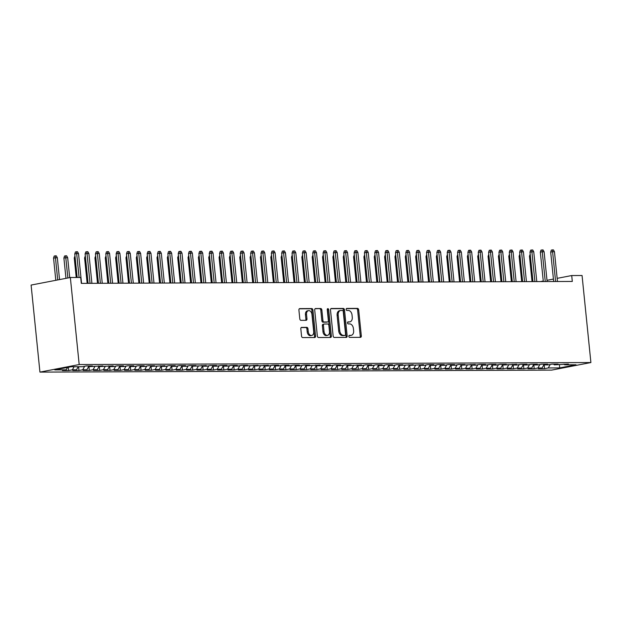<?xml version="1.0" encoding="UTF-8"?>
<svg xmlns="http://www.w3.org/2000/svg" width="622" height="622" viewBox="0 0 622 622"><rect width="100%" height="100%" fill="white"/><g stroke="black" fill="none" stroke-linecap="round" stroke-linejoin="round"><path stroke-width="0.93" d="M348.849 336.378A1.026 0.708 79.1 0 0 349.657 337.388L360.449 337.349A1.462 1.003 79.1 0 0 360.581 337.334A1.462 1.003 79.1 0 0 361.32 335.896L358.669 309.834A1.462 1.003 79.1 0 0 357.51 308.388L346.718 308.426A1.026 0.708 79.1 0 0 346.921 310.456L348.32 310.448A4.681 3.219 79.1 0 1 352.036 315.074L352.262 317.243A4.681 3.219 79.1 0 1 349.898 321.854A4.681 3.219 79.1 0 1 349.478 321.893L348.087 321.893A1.026 0.708 79.1 0 0 348.289 323.922L349.688 323.914A4.681 3.219 79.1 0 1 353.405 328.54L353.63 330.71A4.681 3.219 79.1 0 1 351.267 335.32A4.681 3.219 79.1 0 1 350.847 335.359L349.455 335.359A1.026 0.708 79.1 0 0 348.849 336.378M301.678 327.366A1.462 1.003 79.1 0 0 301.553 327.374A1.462 1.003 79.1 0 0 300.815 328.82L301.553 336.129A1.462 1.003 79.1 0 0 302.72 337.575L314.701 337.528A1.462 1.003 79.1 0 0 314.833 337.513A1.462 1.003 79.1 0 0 315.572 336.074L312.92 310.013A1.462 1.003 79.1 0 0 311.762 308.566L299.773 308.613A1.462 1.003 79.1 0 0 299.648 308.629A1.462 1.003 79.1 0 0 298.91 310.067L299.804 318.899A1.462 1.003 79.1 0 0 300.97 320.346L306.094 320.322A1.462 1.003 79.1 0 0 306.226 320.307A1.462 1.003 79.1 0 0 306.965 318.868L306.522 314.491A3.911 2.69 79.1 0 1 308.496 310.642A3.911 2.69 79.1 0 1 311.949 314.468L313.698 331.627A3.911 2.69 79.1 0 1 311.715 335.476A3.911 2.69 79.1 0 1 308.263 331.65L307.968 328.789A1.462 1.003 79.1 0 0 306.809 327.343L301.429 327.413M70.348 277.505L79.188 364.546L39.94 372.111L31.1 285.07L70.348 277.505L80.697 277.466L81.295 283.368L572.31 281.447L571.711 275.546L557.157 278.353M571.711 275.546L582.06 275.507L590.9 362.548L79.188 364.546M333.135 336.004A1.462 1.003 79.1 0 0 334.302 337.451L346.283 337.404A1.462 1.003 79.1 0 0 346.415 337.388A1.462 1.003 79.1 0 0 347.154 335.95L344.502 309.888A1.462 1.003 79.1 0 0 343.344 308.442L331.355 308.489A1.462 1.003 79.1 0 0 331.231 308.504A1.462 1.003 79.1 0 0 330.492 309.943L333.135 336.004M330.492 337.466L318.511 337.513A1.462 1.003 79.1 0 1 317.344 336.067L314.701 310.005A1.462 1.003 79.1 0 1 315.44 308.566A1.462 1.003 79.1 0 1 315.564 308.551L320.695 308.528A1.462 1.003 79.1 0 1 321.854 309.974L322.935 320.548A1.462 1.003 79.1 0 0 324.093 321.986L327.499 321.978A1.462 1.003 79.1 0 0 327.623 321.963A1.462 1.003 79.1 0 0 328.362 320.524L327.25 309.523A1.026 0.708 79.1 0 1 328.665 309.515L331.363 336.012A1.462 1.003 79.1 0 1 330.624 337.451A1.462 1.003 79.1 0 1 330.492 337.466M39.94 372.111L551.652 370.113L590.9 362.548M544.164 364.889L544.545 368.69L548.309 367.96L559.691 367.913L576.026 364.764L564.652 364.811L568.415 364.088L554.303 364.85L558.066 364.127L551.862 364.15L548.099 364.881L543.955 364.896L547.725 364.165L541.513 364.189L537.75 364.92L533.614 364.935L537.377 364.204L531.172 364.235L527.402 364.958L523.265 364.974L527.028 364.251L520.824 364.274L517.061 364.997L512.917 365.013L516.688 364.29L502.576 365.052L506.339 364.329L500.135 364.352L496.364 365.083L492.227 365.098L495.991 364.368L489.786 364.391L486.023 365.122L481.879 365.137L485.65 364.406L479.438 364.438L475.674 365.161L471.538 365.176L475.301 364.453L461.19 365.215L464.953 364.492L458.748 364.515L454.985 365.238L450.841 365.254L454.612 364.531L448.4 364.554L444.637 365.285L440.5 365.301L444.263 364.57L438.059 364.593L434.288 365.324L430.152 365.339L433.915 364.609L427.711 364.64L423.947 365.363L419.803 365.378L423.574 364.655L409.463 365.417L413.226 364.694L399.114 365.456L402.877 364.733L396.673 364.756L392.91 365.487L388.766 365.503L392.536 364.772L386.324 364.795L382.561 365.526L378.425 365.542L382.188 364.811L375.983 364.842L372.213 365.565L368.076 365.58L371.839 364.857L365.635 364.881L361.872 365.604L357.728 365.619L361.499 364.896L347.387 365.658L351.15 364.935L344.946 364.958L341.175 365.689L337.038 365.705L340.802 364.974L334.597 364.997L330.834 365.728L326.69 365.744L330.461 365.013L324.249 365.044L320.486 365.767L316.349 365.783L320.112 365.06L306.001 365.822L309.764 365.098L303.559 365.122L299.796 365.845L295.652 365.86L299.423 365.137L293.211 365.161L289.448 365.892L285.311 365.907L289.075 365.176L282.87 365.2L279.099 365.93L274.963 365.946L278.726 365.215L272.522 365.246L268.758 365.969L264.614 365.985L268.385 365.262L254.274 366.024L258.037 365.301L243.925 366.063L247.688 365.339L241.484 365.363L237.721 366.094L233.577 366.109L237.347 365.378L231.135 365.402L227.372 366.133L223.236 366.148L226.999 365.417L220.794 365.448L217.024 366.171L212.887 366.187L216.65 365.464L210.446 365.487L206.683 366.21L202.539 366.226L206.31 365.503L192.198 366.265L195.961 365.542L189.757 365.565L185.986 366.296L181.849 366.311L185.613 365.58L179.408 365.604L175.645 366.335L171.501 366.35L175.272 365.619L169.06 365.65L165.296 366.374L161.16 366.389L164.923 365.666L150.812 366.428L154.575 365.705L148.37 365.728L144.607 366.451L140.463 366.467L144.234 365.744L138.022 365.767L134.259 366.498L130.122 366.513L133.885 365.783L127.681 365.806L123.91 366.537L119.774 366.552L123.537 365.822L117.333 365.853L113.569 366.576L109.425 366.591L113.196 365.868L99.085 366.63L102.848 365.907L88.736 366.669L92.499 365.946L86.295 365.969L82.532 366.7L71.149 366.739L54.814 369.888L66.196 369.841L67.495 367.447M544.545 368.69L538.341 368.714L542.104 367.983L537.968 367.999L539.857 364.508M533.816 364.935L534.197 368.729L537.968 367.999M534.197 368.729L527.992 368.753L531.756 368.022L527.619 368.045L529.516 364.554M523.467 364.974L523.856 368.768L527.619 368.045M523.856 368.768L517.644 368.792L521.415 368.068L517.271 368.084L519.168 364.593M513.127 365.013L513.508 368.807L517.271 368.084M513.508 368.807L507.303 368.83L511.066 368.107L506.93 368.123L508.819 364.632M502.778 365.052L503.159 368.846L506.93 368.123M503.159 368.846L496.955 368.869L500.718 368.146L496.581 368.162L498.479 364.671M492.43 365.098L492.818 368.893L496.581 368.162M492.818 368.893L486.606 368.916L490.377 368.185L486.233 368.201L488.13 364.71M482.089 365.137L482.47 368.932L486.233 368.201M482.47 368.932L476.265 368.955L480.028 368.224L475.892 368.247L477.782 364.756M471.74 365.176L472.121 368.97L475.892 368.247M472.121 368.97L465.917 368.994L469.68 368.271L465.544 368.286L467.441 364.795M461.392 365.215L461.781 369.009L465.544 368.286M461.781 369.009L455.568 369.033L459.339 368.31L455.195 368.325L457.092 364.834M451.051 365.254L451.432 369.048L455.195 368.325M451.432 369.048L445.228 369.071L448.991 368.348L444.854 368.364L446.744 364.873M440.703 365.301L441.084 369.095L444.854 368.364M441.084 369.095L434.879 369.118L438.642 368.387L434.506 368.403L436.403 364.912M430.354 365.339L430.743 369.134L434.506 368.403M430.743 369.134L424.531 369.157L428.301 368.426L424.157 368.449L426.054 364.958M420.013 365.378L420.394 369.173L424.157 368.449M420.394 369.173L414.19 369.196L417.953 368.473L413.817 368.488L415.706 364.997M409.665 365.417L410.046 369.211L413.817 368.488M410.046 369.211L403.841 369.235L407.604 368.512L403.468 368.527L405.365 365.036M399.316 365.456L399.705 369.25L403.468 368.527M399.705 369.25L393.493 369.274L397.264 368.551L393.12 368.566L395.017 365.075M388.975 365.503L389.356 369.297L393.12 368.566M389.356 369.297L383.152 369.32L386.915 368.589L382.779 368.605L384.668 365.114M378.627 365.542L379.008 369.336L382.779 368.605M379.008 369.336L372.803 369.359L376.567 368.628L372.43 368.652L374.327 365.161M368.278 365.58L368.667 369.375L372.43 368.652M368.667 369.375L362.455 369.398L366.226 368.675L362.082 368.69L363.979 365.2M357.938 365.619L358.319 369.414L362.082 368.69M358.319 369.414L352.114 369.437L355.877 368.714L351.741 368.729L353.63 365.238M347.589 365.658L347.97 369.452L351.741 368.729M347.97 369.452L341.766 369.476L345.529 368.753L341.392 368.768L343.29 365.277M337.241 365.705L337.629 369.499L341.392 368.768M337.629 369.499L331.417 369.522L335.188 368.792L331.052 368.807L332.941 365.316M326.9 365.744L327.281 369.538L331.052 368.807M327.281 369.538L321.076 369.561L324.839 368.83L320.703 368.854L322.593 365.363M316.551 365.783L316.932 369.577L320.703 368.854M316.932 369.577L310.728 369.6L314.491 368.877L310.355 368.893L312.252 365.402M306.203 365.822L306.592 369.616L310.355 368.893M306.592 369.616L300.379 369.639L304.15 368.916L300.014 368.932L301.903 365.441M295.862 365.86L296.243 369.655L300.014 368.932M296.243 369.655L290.039 369.678L293.802 368.955L289.665 368.97L291.555 365.479M285.514 365.907L285.895 369.701L289.665 368.97M285.895 369.701L279.69 369.725L283.453 368.994L279.317 369.009L281.214 365.518M275.165 365.946L275.554 369.74L279.317 369.009M275.554 369.74L269.342 369.763L273.112 369.033L268.976 369.056L270.865 365.565M264.824 365.985L265.205 369.779L268.976 369.056M265.205 369.779L259.001 369.802L262.764 369.079L258.628 369.095L260.517 365.604M254.476 366.024L254.864 369.818L258.628 369.095M254.864 369.818L248.652 369.841L252.415 369.118L248.279 369.134L250.176 365.643M244.127 366.063L244.516 369.857L248.279 369.134M244.516 369.857L238.304 369.88L242.075 369.157L237.938 369.173L239.828 365.682M233.786 366.109L234.167 369.903L237.938 369.173M234.167 369.903L227.963 369.927L231.726 369.196L227.59 369.211L229.479 365.72M223.438 366.148L223.827 369.942L227.59 369.211M223.827 369.942L217.614 369.966L221.378 369.235L217.241 369.258L219.138 365.767M213.089 366.187L213.478 369.981L217.241 369.258M213.478 369.981L207.266 370.004L211.037 369.281L206.901 369.297L208.79 365.806M202.749 366.226L203.13 370.02L206.901 369.297M203.13 370.02L196.925 370.043L200.688 369.32L196.552 369.336L198.441 365.845M192.4 366.265L192.789 370.059L196.552 369.336M192.789 370.059L186.577 370.082L190.34 369.359L186.203 369.375L188.101 365.884M182.052 366.311L182.44 370.106L186.203 369.375M182.44 370.106L176.228 370.129L179.999 369.398L175.863 369.414L177.752 365.923M171.711 366.35L172.092 370.144L175.863 369.414M172.092 370.144L165.887 370.168L169.65 369.437L165.514 369.46L167.404 365.969M161.362 366.389L161.751 370.183L165.514 369.46M161.751 370.183L155.539 370.207L159.302 369.484L155.166 369.499L157.063 366.008M151.014 366.428L151.403 370.222L155.166 369.499M151.403 370.222L145.19 370.245L148.961 369.522L144.825 369.538L146.714 366.047M140.673 366.467L141.054 370.261L144.825 369.538M141.054 370.261L134.85 370.284L138.613 369.561L134.476 369.577L136.366 366.086M130.325 366.513L130.713 370.308L134.476 369.577M130.713 370.308L124.501 370.331L128.264 369.6L124.128 369.616L126.025 366.125M119.976 366.552L120.365 370.347L124.128 369.616M120.365 370.347L114.153 370.37L117.923 369.639L113.787 369.662L115.676 366.171M109.635 366.591L110.016 370.385L113.787 369.662M110.016 370.385L103.812 370.409L107.575 369.686L103.439 369.701L105.328 366.21M99.287 366.63L99.675 370.424L103.439 369.701M99.675 370.424L93.463 370.448L97.234 369.725L93.09 369.74L94.987 366.249M88.938 366.669L89.327 370.463L93.09 369.74M89.327 370.463L83.115 370.487L86.886 369.763L82.749 369.779L84.639 366.288M78.597 366.716L78.978 370.51L82.749 369.779M78.978 370.51L72.774 370.533L76.537 369.802L72.401 369.818L74.08 366.731M68.303 367.291L68.638 370.549L72.401 369.818M68.638 370.549L62.425 370.572L66.196 369.841M88.736 366.669L88.06 365.961M99.085 366.63L98.408 365.923M76.537 369.802L78.216 366.716M109.425 366.591L108.757 365.884M86.886 369.763L88.627 366.552M119.774 366.552L119.097 365.845M97.234 369.725L98.968 366.513M130.122 366.513L129.446 365.798M107.575 369.686L109.316 366.475M140.463 366.467L139.794 365.759M117.923 369.639L119.665 366.436M150.812 366.428L150.135 365.72M128.264 369.6L130.006 366.397M161.16 366.389L160.484 365.682M138.613 369.561L140.354 366.35M171.501 366.35L170.832 365.643M148.961 369.522L150.703 366.311M181.849 366.311L181.173 365.596M159.302 369.484L161.044 366.272M192.198 366.265L191.522 365.557M169.65 369.437L171.392 366.234M202.539 366.226L201.87 365.518M179.999 369.398L181.741 366.195M212.887 366.187L212.211 365.479M190.34 369.359L192.081 366.148M223.236 366.148L222.559 365.441M200.688 369.32L202.43 366.109M233.577 366.109L232.908 365.394M211.037 369.281L212.778 366.07M243.925 366.063L243.249 365.355M221.378 369.235L223.119 366.031M254.274 366.024L253.597 365.316M231.726 369.196L233.468 365.993M264.614 365.985L263.946 365.277M242.075 369.157L243.816 365.946M274.963 365.946L274.286 365.238M252.415 369.118L254.157 365.907M285.311 365.907L284.635 365.192M262.764 369.079L264.505 365.868M295.652 365.86L294.983 365.153M273.112 369.033L274.854 365.829M306.001 365.822L305.324 365.114M283.453 368.994L285.195 365.79M316.349 365.783L315.673 365.075M293.802 368.955L295.543 365.744M326.69 365.744L326.021 365.036M304.15 368.916L305.892 365.705M337.038 365.705L336.362 364.99M314.491 368.877L316.233 365.666M347.387 365.658L346.711 364.951M324.839 368.83L326.581 365.627M357.728 365.619L357.059 364.912M335.188 368.792L336.93 365.588M368.076 365.58L367.4 364.873M345.529 368.753L347.27 365.542M378.425 365.542L377.748 364.834M355.877 368.714L357.619 365.503M388.766 365.503L388.097 364.787M366.226 368.675L367.967 365.464M399.114 365.456L398.438 364.749M376.567 368.628L378.308 365.425M409.463 365.417L408.786 364.71M386.915 368.589L388.657 365.386M419.803 365.378L419.135 364.671M397.264 368.551L399.005 365.339M430.152 365.339L429.475 364.632M407.604 368.512L409.346 365.301M440.5 365.301L439.824 364.585M417.953 368.473L419.694 365.262M450.841 365.254L450.172 364.546M428.301 368.426L430.043 365.223M461.19 365.215L460.513 364.508M438.642 368.387L440.384 365.184M471.538 365.176L470.862 364.469M448.991 368.348L450.732 365.137M481.879 365.137L481.203 364.43M459.339 368.31L461.081 365.098M492.227 365.098L491.551 364.383M469.68 368.271L471.422 365.06M502.576 365.052L501.9 364.344M480.028 368.224L481.77 365.021M512.917 365.013L512.24 364.305M490.377 368.185L492.119 364.982M523.265 364.974L522.589 364.267M500.718 368.146L502.459 364.935M533.614 364.935L532.937 364.228M511.066 368.107L512.808 364.896M543.955 364.896L543.278 364.181M521.415 368.068L523.156 364.857M554.303 364.85L553.627 364.142M531.756 368.022L533.497 364.819M564.652 364.811L563.975 364.103M542.104 367.983L543.846 364.78M553.417 279.076L547.002 280.312M543.263 281.027L540.448 281.572M559.691 367.913L559.45 364.64M548.309 367.96L550.206 364.469M349.051 335.561L349.789 335.561A4.681 3.219 79.1 0 0 350.202 335.522L351.267 335.32M349.898 321.854L348.833 322.056A4.681 3.219 79.1 0 1 348.421 322.095L347.682 322.095M359.881 337.349A1.462 1.003 79.1 0 0 360.255 336.098L357.611 310.036A1.462 1.003 79.1 0 0 356.445 308.59L346.314 308.629M345.715 337.404A1.462 1.003 79.1 0 0 346.089 336.152L343.445 310.09A1.462 1.003 79.1 0 0 342.279 308.644L330.865 308.691M344.961 335.382A1.026 0.708 79.1 0 0 345.568 334.364L343.243 311.482A1.026 0.708 79.1 0 0 342.427 310.471L340.957 310.479A4.681 3.219 79.1 0 0 340.545 310.518A4.681 3.219 79.1 0 0 338.181 315.129L339.767 330.764A4.681 3.219 79.1 0 0 343.484 335.382L344.961 335.382L343.896 335.585A1.026 0.708 79.1 0 0 344.075 335.553M340.545 310.518L339.48 310.728A4.681 3.219 79.1 0 0 337.116 315.331L338.181 315.129M343.896 335.585L342.427 335.592A4.681 3.219 79.1 0 1 338.702 330.966L337.116 315.331M315.074 308.753L320.695 308.528M326.69 322.134A1.462 1.003 79.1 0 1 326.566 322.165A1.462 1.003 79.1 0 1 326.433 322.18L323.036 322.196A1.462 1.003 79.1 0 1 321.869 320.75L320.796 310.176A1.462 1.003 79.1 0 0 319.638 308.737M329.924 337.466A1.462 1.003 79.1 0 0 330.298 336.214L327.607 309.717A1.026 0.708 79.1 0 0 327.304 308.971M324.046 331.518A3.911 2.69 79.1 0 0 327.499 335.344A3.911 2.69 79.1 0 0 329.481 331.495L328.867 325.446A1.462 1.003 79.1 0 0 327.701 324.008L324.303 324.015A1.462 1.003 79.1 0 0 324.171 324.031A1.462 1.003 79.1 0 0 323.432 325.469L324.046 331.518L322.981 331.72A3.911 2.69 79.1 0 0 326.441 335.546L327.499 335.344M324.046 324.07L323.238 324.225A1.462 1.003 79.1 0 0 323.106 324.233A1.462 1.003 79.1 0 0 322.367 325.671L323.432 325.469M322.981 331.72L322.367 325.671M311.715 335.476L310.658 335.686A3.911 2.69 79.1 0 1 307.198 331.853L306.91 328.991A1.462 1.003 79.1 0 0 305.744 327.553L301.188 327.569M308.496 310.642L307.431 310.844A3.911 2.69 79.1 0 0 305.456 314.693L306.522 314.491M305.526 320.322A1.462 1.003 79.1 0 0 305.9 319.07L305.456 314.693M314.133 337.528A1.462 1.003 79.1 0 0 314.507 336.277L311.863 310.215A1.462 1.003 79.1 0 0 310.697 308.769L299.283 308.815M530.372 256.015L529.462 256.186L532.043 281.603M529.462 256.186L530.185 254.173M555.609 281.517L552.585 251.731L550.68 252.097L551.317 250.098L552.383 249.896L552.585 251.731L554.451 251.723L557.475 281.509M550.68 252.097L553.666 281.525M552.383 249.896L553.417 249.888L554.451 251.723M520.031 256.054L519.113 256.225L521.695 281.649M519.113 256.225L519.844 254.211M509.682 256.093L508.773 256.272L511.354 281.688M508.773 256.272L509.496 254.25M545.269 281.556L542.244 251.77L540.331 252.135L540.977 250.137L542.034 249.935L542.244 251.77L544.102 251.762L547.127 281.548M540.331 252.135L543.317 281.564M542.034 249.935L543.068 249.927L544.102 251.762M534.92 281.595L531.896 251.809L529.983 252.182L530.628 250.176L531.693 249.974L531.896 251.809L533.754 251.801L536.786 281.587M529.983 252.182L532.976 281.603M531.693 249.974L532.727 249.966L533.754 251.801M499.334 256.132L498.424 256.311L501.005 281.727M498.424 256.311L499.147 254.289M488.993 256.171L488.076 256.35L490.657 281.766M488.076 256.35L488.806 254.336M524.571 281.634L521.547 251.856L519.642 252.221L520.28 250.215L521.345 250.013L521.547 251.856L523.413 251.848L526.437 281.626M519.642 252.221L522.628 281.642M521.345 250.013L522.379 250.013L523.413 251.848M514.231 281.673L511.206 251.894L509.294 252.26L509.939 250.262L510.996 250.052L511.206 251.894L513.064 251.887L516.089 281.665M509.294 252.26L512.279 281.68M510.996 250.052L512.03 250.052L513.064 251.887M478.645 256.217L477.735 256.388L480.316 281.805M477.735 256.388L478.458 254.375M503.882 281.719L500.858 251.933L498.945 252.299L499.59 250.301L500.656 250.098L500.858 251.933L502.716 251.926L505.748 281.712M498.945 252.299L501.938 281.727M500.656 250.098L501.69 250.091L502.716 251.926M468.296 256.256L467.386 256.427L469.968 281.852M467.386 256.427L468.109 254.414M493.534 281.758L490.509 251.972L488.604 252.338L489.242 250.339L490.307 250.137L490.509 251.972L492.375 251.964L495.4 281.75M488.604 252.338L491.59 281.766M490.307 250.137L491.341 250.13L492.375 251.964M457.955 256.295L457.038 256.474L459.619 281.89M457.038 256.474L457.769 254.452M483.193 281.797L480.168 252.011L478.256 252.384L478.901 250.378L479.959 250.176L480.168 252.011L482.027 252.003L485.051 281.789M478.256 252.384L481.241 281.805M479.959 250.176L480.993 250.168L482.027 252.003M447.607 256.334L446.697 256.513L449.278 281.929M446.697 256.513L447.42 254.491M472.844 281.836L469.82 252.058L467.907 252.423L468.553 250.417L469.618 250.215L469.82 252.058L471.678 252.05L474.71 281.828M467.907 252.423L470.901 281.844M469.618 250.215L470.652 250.215L471.678 252.05M437.258 256.373L436.349 256.552L438.93 281.968M436.349 256.552L437.072 254.538M462.496 281.875L459.471 252.097L457.567 252.462L458.204 250.464L459.269 250.254L459.471 252.097L461.337 252.089L464.362 281.867M457.567 252.462L460.552 281.883M459.269 250.254L460.303 250.254L461.337 252.089M426.917 256.419L426 256.591L428.581 282.007M426 256.591L426.731 254.577M452.155 281.921L449.131 252.135L447.218 252.501L447.863 250.503L448.921 250.301L449.131 252.135L450.989 252.128L454.013 281.914M447.218 252.501L450.204 281.929M448.921 250.301L449.955 250.293L450.989 252.128M416.569 256.458L415.659 256.629L418.241 282.054M415.659 256.629L416.382 254.616M441.807 281.96L438.782 252.174L436.869 252.54L437.515 250.542L438.58 250.339L438.782 252.174L440.64 252.167L443.673 281.953M436.869 252.54L439.863 281.968M438.58 250.339L439.614 250.332L440.64 252.167M406.22 256.497L405.311 256.676L407.892 282.093M405.311 256.676L406.034 254.655M431.458 281.999L428.434 252.213L426.529 252.586L427.166 250.58L428.231 250.378L428.434 252.213L430.3 252.205L433.324 281.991M426.529 252.586L429.514 282.007M428.231 250.378L429.266 250.371L430.3 252.205M395.88 256.536L394.962 256.715L397.544 282.131M394.962 256.715L395.693 254.693M421.117 282.038L418.093 252.26L416.18 252.625L416.826 250.627L417.883 250.417L418.093 252.26L419.951 252.252L422.976 282.03M416.18 252.625L419.166 282.046M417.883 250.417L418.917 250.417L419.951 252.252M385.531 256.575L384.621 256.754L387.203 282.17M384.621 256.754L385.345 254.74M410.769 282.077L407.744 252.299L405.832 252.664L406.477 250.666L407.542 250.456L407.744 252.299L409.603 252.291L412.635 282.069M405.832 252.664L408.825 282.085M407.542 250.456L408.576 250.456L409.603 252.291M375.183 256.622L374.273 256.793L376.854 282.209M374.273 256.793L374.996 254.779M400.42 282.124L397.396 252.338L395.491 252.703L396.128 250.705L397.194 250.503L397.396 252.338L399.262 252.33L402.286 282.116M395.491 252.703L398.477 282.131M397.194 250.503L398.228 250.495L399.262 252.33M364.842 256.661L363.924 256.832L366.506 282.256M363.924 256.832L364.655 254.818M390.08 282.163L387.055 252.377L385.142 252.742L385.788 250.744L386.845 250.542L387.055 252.377L388.913 252.369L391.938 282.155M385.142 252.742L388.128 282.17M386.845 250.542L387.879 250.534L388.913 252.369M354.493 256.699L353.584 256.878L356.165 282.295M353.584 256.878L354.307 254.857M379.731 282.201L376.707 252.415L374.794 252.789L375.439 250.783L376.504 250.58L376.707 252.415L378.565 252.408L381.597 282.194M374.794 252.789L377.787 282.209M376.504 250.58L377.538 250.573L378.565 252.408M344.145 256.738L343.235 256.917L345.816 282.334M343.235 256.917L343.958 254.896M369.382 282.24L366.358 252.462L364.453 252.827L365.091 250.829L366.156 250.619L366.358 252.462L368.224 252.454L371.248 282.233M364.453 252.827L367.439 282.248M366.156 250.619L367.19 250.619L368.224 252.454M333.804 256.777L332.887 256.956L335.468 282.372M332.887 256.956L333.617 254.942M359.042 282.279L356.017 252.501L354.105 252.866L354.75 250.868L355.807 250.658L356.017 252.501L357.875 252.493L360.9 282.271M354.105 252.866L357.09 282.287M355.807 250.658L356.841 250.658L357.875 252.493M323.456 256.824L322.546 256.995L325.127 282.411M322.546 256.995L323.269 254.981M348.693 282.326L345.669 252.54L343.756 252.905L344.401 250.907L345.467 250.705L345.669 252.54L347.527 252.532L350.559 282.318M343.756 252.905L346.749 282.334M345.467 250.705L346.501 250.697L347.527 252.532M313.107 256.863L312.197 257.034L314.779 282.458M312.197 257.034L312.92 255.02M338.345 282.365L335.32 252.579L333.415 252.944L334.053 250.946L335.118 250.744L335.32 252.579L337.186 252.571L340.211 282.357M333.415 252.944L336.401 282.372M335.118 250.744L336.152 250.736L337.186 252.571M302.766 256.902L301.849 257.08L304.43 282.497M301.849 257.08L302.58 255.059M328.004 282.404L324.979 252.618L323.067 252.991L323.712 250.985L324.77 250.783L324.979 252.618L326.838 252.61L329.862 282.396M323.067 252.991L326.052 282.411M324.77 250.783L325.804 250.775L326.838 252.61M292.418 256.94L291.508 257.119L294.089 282.536M291.508 257.119L292.231 255.098M282.069 256.979L281.16 257.158L283.741 282.575M281.16 257.158L281.883 255.144M271.728 257.026L270.811 257.197L273.392 282.613M270.811 257.197L271.542 255.183M261.38 257.065L260.47 257.236L263.052 282.66M260.47 257.236L261.193 255.222M251.031 257.104L250.122 257.283L252.703 282.699M250.122 257.283L250.845 255.261M240.691 257.143L239.773 257.321L242.355 282.738M239.773 257.321L240.504 255.3M230.342 257.181L229.432 257.36L232.014 282.777M229.432 257.36L230.156 255.347M317.655 282.442L314.631 252.664L312.718 253.03L313.364 251.031L314.429 250.822L314.631 252.664L316.489 252.656L319.521 282.435M312.718 253.03L315.712 282.45M314.429 250.822L315.463 250.822L316.489 252.656M307.307 282.481L304.282 252.703L302.378 253.068L303.015 251.07L304.08 250.86L304.282 252.703L306.148 252.695L309.173 282.474M302.378 253.068L305.363 282.489M304.08 250.86L305.114 250.86L306.148 252.695M296.966 282.528L293.942 252.742L292.029 253.107L292.674 251.109L293.732 250.907L293.942 252.742L295.8 252.734L298.824 282.52M292.029 253.107L295.015 282.536M293.732 250.907L294.766 250.899L295.8 252.734M286.618 282.567L283.593 252.781L281.68 253.146L282.326 251.148L283.391 250.946L283.593 252.781L285.459 252.773L288.484 282.559M281.68 253.146L284.674 282.575M283.391 250.946L284.425 250.938L285.459 252.773M276.269 282.606L273.245 252.82L271.34 253.193L271.977 251.187L273.042 250.985L273.245 252.82L275.111 252.812L278.135 282.598M271.34 253.193L274.325 282.613M273.042 250.985L274.077 250.977L275.111 252.812M265.928 282.645L262.904 252.866L260.991 253.232L261.637 251.234L262.694 251.024L262.904 252.866L264.762 252.859L267.787 282.637M260.991 253.232L263.977 282.652M262.694 251.024L263.728 251.024L264.762 252.859M255.58 282.683L252.555 252.905L250.643 253.271L251.288 251.272L252.353 251.063L252.555 252.905L254.421 252.897L257.446 282.676M250.643 253.271L253.636 282.691M252.353 251.063L253.387 251.063L254.421 252.897M219.994 257.228L219.084 257.399L221.665 282.816M219.084 257.399L219.807 255.385M245.231 282.73L242.207 252.944L240.302 253.309L240.939 251.311L242.005 251.109L242.207 252.944L244.073 252.936L247.097 282.722M240.302 253.309L243.288 282.738M242.005 251.109L243.039 251.101L244.073 252.936M209.653 257.267L208.735 257.438L211.317 282.862M208.735 257.438L209.466 255.424M234.891 282.769L231.866 252.983L229.953 253.348L230.599 251.35L231.656 251.148L231.866 252.983L233.724 252.975L236.749 282.761M229.953 253.348L232.939 282.777M231.656 251.148L232.69 251.14L233.724 252.975M199.304 257.306L198.395 257.485L200.976 282.901M198.395 257.485L199.118 255.463M224.542 282.808L221.518 253.022L219.605 253.395L220.25 251.389L221.315 251.187L221.518 253.022L223.384 253.014L226.408 282.8M219.605 253.395L222.598 282.816M221.315 251.187L222.349 251.179L223.384 253.014M188.956 257.345L188.046 257.524L190.627 282.94M188.046 257.524L188.769 255.502M214.193 282.847L211.169 253.068L209.264 253.434L209.902 251.436L210.967 251.226L211.169 253.068L213.035 253.061L216.059 282.839M209.264 253.434L212.25 282.854M210.967 251.226L212.001 251.226L213.035 253.061M178.615 257.384L177.698 257.562L180.279 282.979M177.698 257.562L178.428 255.549M203.853 282.886L200.828 253.107L198.916 253.473L199.561 251.475L200.618 251.265L200.828 253.107L202.686 253.1L205.711 282.878M198.916 253.473L201.901 282.893M200.618 251.265L201.652 251.265L202.686 253.1M168.267 257.43L167.357 257.601L169.938 283.018M167.357 257.601L168.08 255.588M193.504 282.932L190.48 253.146L188.567 253.512L189.212 251.513L190.278 251.311L190.48 253.146L192.346 253.138L195.37 282.924M188.567 253.512L191.56 282.94M190.278 251.311L191.312 251.304L192.346 253.138M157.918 257.469L157.008 257.64L159.59 283.064M157.008 257.64L157.731 255.626M183.156 282.971L180.131 253.185L178.226 253.551L178.872 251.552L179.929 251.35L180.131 253.185L181.997 253.177L185.022 282.963M178.226 253.551L181.212 282.979M179.929 251.35L180.963 251.342L181.997 253.177M147.577 257.508L146.66 257.687L149.241 283.103M146.66 257.687L147.391 255.665M172.815 283.01L169.79 253.224L167.878 253.597L168.523 251.591L169.581 251.389L169.79 253.224L171.649 253.216L174.673 283.002M167.878 253.597L170.863 283.018M169.581 251.389L170.615 251.381L171.649 253.216M137.229 257.547L136.319 257.726L138.9 283.142M136.319 257.726L137.042 255.704M162.466 283.049L159.442 253.271L157.529 253.636L158.175 251.638L159.24 251.428L159.442 253.271L161.308 253.263L164.332 283.041M157.529 253.636L160.523 283.057M159.24 251.428L160.274 251.428L161.308 253.263M126.888 257.586L125.971 257.765L128.552 283.181M125.971 257.765L126.694 255.751M152.118 283.088L149.093 253.309L147.189 253.675L147.834 251.677L148.891 251.467L149.093 253.309L150.959 253.302L153.984 283.08M147.189 253.675L150.174 283.096M148.891 251.467L149.925 251.467L150.959 253.302M116.539 257.632L115.622 257.803L118.203 283.22M115.622 257.803L116.353 255.79M141.777 283.134L138.753 253.348L136.84 253.714L137.485 251.716L138.543 251.513L138.753 253.348L140.611 253.341L143.635 283.127M136.84 253.714L139.826 283.142M138.543 251.513L139.577 251.506L140.611 253.341M106.191 257.671L105.281 257.842L107.863 283.267M105.281 257.842L106.004 255.829M131.429 283.173L128.404 253.387L126.491 253.76L127.137 251.755L128.202 251.552L128.404 253.387L130.27 253.379L133.295 283.165M126.491 253.76L129.485 283.181M128.202 251.552L129.236 251.545L130.27 253.379M95.85 257.71L94.933 257.889L97.514 283.305M94.933 257.889L95.656 255.867M121.08 283.212L118.056 253.426L116.151 253.799L116.796 251.793L117.853 251.591L118.056 253.426L119.922 253.418L122.946 283.204M116.151 253.799L119.136 283.22M117.853 251.591L118.888 251.583L119.922 253.418M85.502 257.749L84.584 257.928L87.166 283.344M84.584 257.928L85.315 255.906M110.739 283.251L107.715 253.473L105.802 253.838L106.448 251.84L107.505 251.63L107.715 253.473L109.573 253.465L112.598 283.243M105.802 253.838L108.796 283.259M107.505 251.63L108.539 251.63L109.573 253.465M75.153 257.788L74.243 257.967L76.226 277.482M74.243 257.967L74.967 255.953M100.391 283.29L97.366 253.512L95.454 253.877L96.099 251.879L97.164 251.669L97.366 253.512L99.232 253.504L102.257 283.282M95.454 253.877L98.447 283.298M97.164 251.669L98.198 251.669L99.232 253.504M63.895 258.006L64.54 256.007L65.598 255.805L66.632 255.797L67.666 257.632L63.895 258.006L65.963 278.353M65.598 255.805L67.868 277.987M67.666 257.632L69.695 277.63M90.042 283.337L87.018 253.551L85.113 253.916L85.758 251.918L86.816 251.716L87.018 253.551L88.884 253.543L91.908 283.329M85.113 253.916L88.099 283.344M86.816 251.716L87.85 251.708L88.884 253.543M53.546 258.044L54.192 256.046L55.257 255.844L56.291 255.836L57.317 257.671L53.546 258.044L55.809 280.312M55.257 255.844L57.722 279.939M57.317 257.671L59.549 279.589M79.103 277.474L76.677 253.589L74.764 253.963L75.41 251.957L76.467 251.755L76.677 253.589L78.535 253.582L81.56 283.368M74.764 253.963L77.151 277.482M76.467 251.755L77.501 251.747L78.535 253.582M349.789 335.561L350.847 335.359M348.421 322.095L349.478 321.893M356.445 308.59L357.51 308.388M357.611 310.036L358.669 309.834M360.255 336.098L361.32 335.896M342.279 308.644L343.344 308.442M343.445 310.09L344.502 309.888M346.089 336.152L347.154 335.95M338.702 330.966L339.767 330.764M342.427 335.592L343.484 335.382M320.796 310.176L321.854 309.974M321.869 320.75L322.935 320.548M323.036 322.196L324.093 321.986M326.433 322.18L327.499 321.978M327.607 309.717L328.665 309.515M330.298 336.214L331.363 336.012M305.744 327.553L306.809 327.343M306.91 328.991L307.968 328.789M307.198 331.853L308.263 331.65M305.9 319.07L306.965 318.868M310.697 308.769L311.762 308.566M311.863 310.215L312.92 310.013M314.507 336.277L315.572 336.074M343.989 335.577L345.047 335.375M326.566 322.165L327.623 321.963M323.106 324.233L324.171 324.031"/></g></svg>
